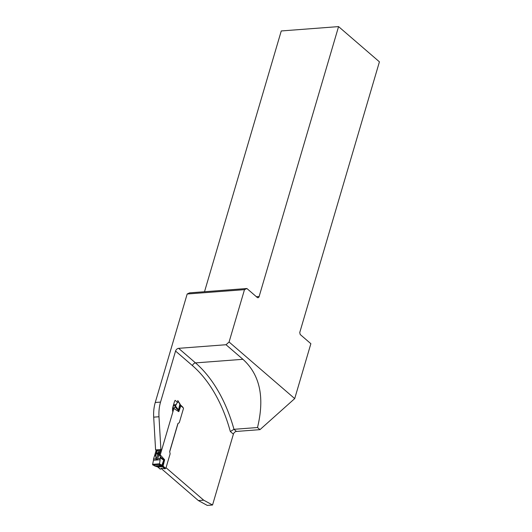 <?xml version="1.0" encoding="UTF-8"?>
<svg xmlns="http://www.w3.org/2000/svg" width="532" height="532" viewBox="0 0 532 532"><rect width="100%" height="100%" fill="white"/><g stroke="black" fill="none" stroke-linecap="round" stroke-linejoin="round"><path stroke-width="0.8" d="M153.695 417.154A29.247 17.962 -94.3 0 1 155.251 402.491L160.544 402.086A29.247 17.962 85.7 0 0 158.988 416.749L153.695 417.154L155.59 449.906L156.627 450.797M160.544 402.086L175.56 351.06A2.926 1.962 130.8 0 1 178.619 348.334L195.517 362.904L242.925 359.306C259.962 374.694 264.823 397.431 257.501 427.529L259.968 429.65L294.708 398.601L229.079 342.003L244.487 289.654L246.881 288.51L189.572 292.866L187.178 294.003L155.251 402.491M294.708 398.601L310.868 343.699L300.201 334.502L299.755 332.513L379.422 61.832L338.571 26.6L281.262 30.956L204.514 291.729M203.676 500.173L212.547 505.001L207.254 505.4L198.383 500.579L203.676 500.173L166.037 467.714M161.189 468.499L198.383 500.579M177.675 402.511L175.148 400.33A5.852 3.591 85.7 0 0 174.33 402.079L172.853 407.213A5.852 3.591 85.7 0 0 172.84 411.921M180.355 404.819L182.675 407.013M178.047 423.412L169.708 451.748M259.968 429.65L236.447 431.439A2.926 1.962 -49.2 0 0 233.388 434.165L212.547 505.001M158.988 416.749L160.883 449.507L155.59 449.906M161.595 450.112L160.883 449.507M242.925 359.306L226.027 344.729L178.619 348.334M229.079 342.003L226.027 344.729M256.397 296.723L259.131 296.517L338.571 26.6M259.131 296.517A2.341 1.436 -94.3 0 1 257.993 297.721A2.341 1.436 -94.3 0 1 257.215 297.428L246.881 288.51M244.487 289.654L187.178 294.003M257.501 427.529L233.98 429.311L236.447 431.439M233.388 434.165L230.323 431.519L233.98 429.311A127.215 78.131 -94.3 0 0 195.517 362.904A2.926 1.962 130.8 0 0 192.464 365.637L175.56 351.06M160.411 450.511L157.166 450.757M156.115 450.358L154.579 455.671L155.67 455.971L156.155 459.535L157.399 459.442L160.697 449.52M159.952 450.544L158.882 454.262L157.638 454.361C156.747 453.597 156.907 453.051 158.11 452.719L159.354 452.626A1.197 1.111 -121.8 0 0 159.301 453.038L158.057 453.131L157.798 454.035L159.041 453.936L159.334 453.271M157.725 458.704L160.139 458.518L160.125 459.741L153.475 460.247L152.578 464.602L154.686 465.932L157.924 467.023L162.526 466.677L158.888 464.456L159.527 463.897L162.293 465.473L165.678 468.32L165.013 468.818L162.526 466.677A0.585 0.392 -49.2 0 0 163.138 466.125M161.236 465.899L161.854 465.327L163.69 460.207A2.926 2.248 -56.3 0 0 163.723 459.741L164.634 459.774L163.105 466.099L162.493 466.644M161.681 466.025L162.293 465.473L163.869 460.479A2.926 1.589 -159.6 0 0 163.69 460.207L160.238 457.753L160.132 455.246L173.871 408.516L175.773 405.397L173.359 405.584L173.066 408.204L173.997 408.13M165.678 468.32A0.732 0.452 -94.3 0 1 165.771 468.233A0.732 0.452 85.7 0 0 165.977 467.914L170.127 453.823L169.728 451.841A0.732 0.452 -94.3 0 1 169.741 451.289L177.848 423.725A0.732 0.452 -94.3 0 1 178.107 423.379L179.271 422.747L183.42 408.656A0.732 0.452 85.7 0 0 183.447 408.177A0.732 0.452 -94.3 0 1 183.434 408.004L180.853 405.783L178.792 411.655L173.871 408.516M160.225 454.86L164.634 459.774L163.869 460.479A2.926 2.554 -116.7 0 0 163.723 459.741L160.212 456.762M160.87 449.507L159.194 455.319L160.132 455.246M159.194 455.319L158.915 455.724M160.139 458.518L160.238 457.753M160.125 459.741L159.527 463.897M152.897 464.908L158.882 464.449M152.711 464.868L157.658 466.93A0.585 0.392 -49.2 0 0 157.924 467.023L160.411 469.164A20.475 8.479 -163.6 0 0 161.216 468.466A1.756 0.725 16.4 0 1 162.839 468.34A20.475 8.479 -163.6 0 0 165 468.818L165.013 468.818M159.434 464.077L152.777 464.895M153.475 460.247L153.522 459.023L155.936 458.837M155.47 465.813L155.776 466.311L155.47 465.813M156.242 465.932L156.548 466.411L156.242 465.932M154.579 455.671L153.522 459.023M180.548 405.311L177.675 400.609M179.942 403.881L179.636 403.382L179.942 403.881L178.499 409.886A2.926 0.805 12.9 0 1 178.719 410.039L178.792 411.655L178.28 410.278L174.895 406.854M180.195 404.646L179.883 404.167L180.195 404.646L178.719 410.039A2.926 0.938 -5.8 0 1 178.28 410.278A2.926 1.895 -36.9 0 0 178.499 409.886L175.46 406.022M173.392 405.098L173.359 405.584M177.994 401.141L175.773 405.397M158.569 454.182L159.041 453.936A1.197 0.991 43.3 0 0 158.882 454.262L157.399 459.442M156.155 459.535L157.798 454.035M158.709 450.637L158.057 453.131M230.323 431.519A124.289 76.335 85.7 0 0 192.464 365.637M157.452 449.766L155.67 455.971M154.686 465.932L154.38 465.427L154.686 465.932L160.351 465.5L160.97 464.928M155.956 466.331L155.657 465.839L155.956 466.331L161.376 465.926L161.987 465.36M152.677 464.33L159.567 463.811M157.578 466.517L157.891 466.996L157.578 466.517M155.51 455.598L157.186 449.786M179.271 402.751L178.965 402.245M180.022 404.087L179.716 403.589L180.022 404.087M180.887 405.81A0.585 0.392 -49.2 0 0 180.794 405.391L182.835 407.153M172.541 409.387L172.993 407.904M173.066 408.204L172.548 409.919M173.538 404.845L176.345 404.633M157.658 466.93L160.199 469.118M177.941 400.722L180.78 405.377M159.075 453.902L159.361 453.171"/></g></svg>
